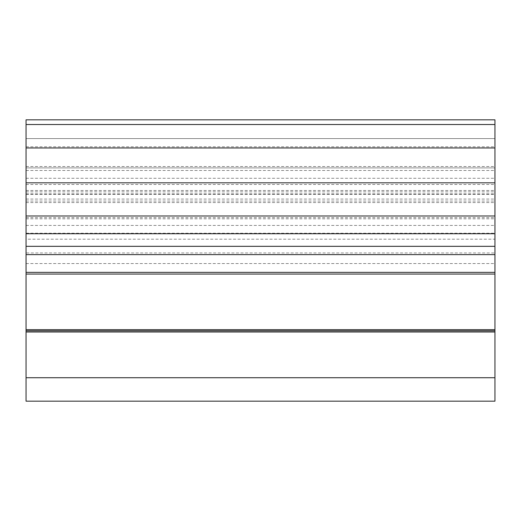 <?xml version="1.0" encoding="UTF-8"?>
<svg xmlns="http://www.w3.org/2000/svg" width="521" height="521" viewBox="0 0 521 521"><rect width="100%" height="100%" fill="white"/><g stroke="black" fill="none" stroke-linecap="round" stroke-linejoin="round"><path stroke-width="0.39" stroke-dasharray="2.6 1.95" d="M494.95 138.586L494.95 263.541L494.95 138.586L26.05 138.586L26.05 263.541L26.05 138.586L494.95 138.586M26.05 263.541L494.95 263.541M26.05 217.641L494.95 217.641M26.05 167.905L26.05 166.531L26.05 167.905L494.95 167.905L26.05 167.905M26.05 184.486L494.95 184.486M494.95 119.83L494.95 401.17L26.05 401.17L26.05 119.83L494.95 119.83M494.95 272.346L494.95 239.191L494.95 272.346M26.05 239.191L26.05 272.346L26.05 239.191L494.95 239.191M494.95 246.322L494.95 252.952L494.95 246.322M26.05 252.952L26.05 246.322L26.05 252.952L494.95 252.952M494.95 233.721L494.95 199.068L494.95 233.721M26.05 233.219L26.05 199.068L26.05 233.219L494.95 233.219M26.05 199.068L494.95 199.068M26.05 218.8L494.95 218.8M26.05 225.43L494.95 225.43M26.05 147.964L26.05 146.792L26.05 147.964L494.95 147.964L494.95 146.792L494.95 147.964L26.05 147.964L494.95 147.964M26.05 146.792L494.95 146.792M26.05 201.06L494.95 201.06M26.05 194.431L494.95 194.431M26.05 191.858L494.95 191.858M26.05 193.799L494.95 193.799M26.05 178.28L494.95 178.28M26.05 170.484L494.95 170.484M26.05 190.484L494.95 190.484M26.05 202.591L494.95 202.591M26.05 166.531L494.95 166.531"/><path stroke-width="0.78" d="M26.05 182.825L26.05 401.17L494.95 401.17L494.95 119.83L26.05 119.83L26.05 182.825L494.95 182.825M26.05 332.007L494.95 332.007M26.05 330.835L494.95 330.835M26.05 329.663L494.95 329.663M26.05 274.053L494.95 274.053M26.05 272.346L494.95 272.346M26.05 254.613L494.95 254.613M26.05 246.322L494.95 246.322M26.05 233.721L494.95 233.721M26.05 215.981L494.95 215.981M26.05 147.964L494.95 147.964M26.05 377.725L494.95 377.725M26.05 124.519L494.95 124.519"/></g></svg>
